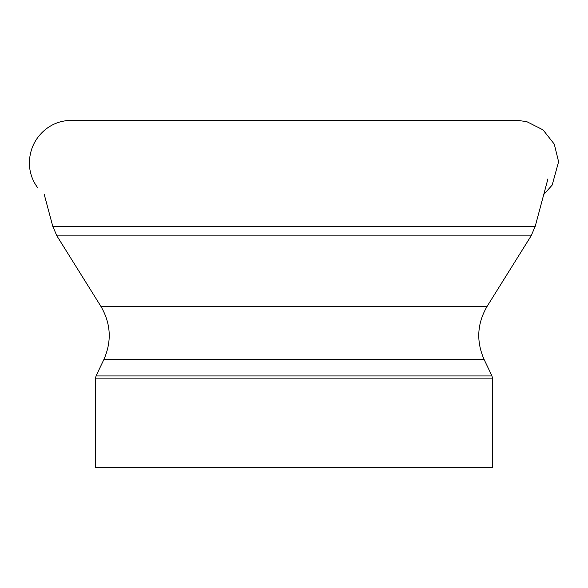 <?xml version="1.0" encoding="UTF-8"?>
<svg xmlns="http://www.w3.org/2000/svg" width="588" height="588" viewBox="0 0 588 588"><rect width="100%" height="100%" fill="white"/><g stroke="black" fill="none" stroke-linecap="round" stroke-linejoin="round"><path stroke-width="0.88" d="M95.366 378.915L95.366 467.629L492.634 467.629L492.634 378.915L95.366 378.915L96.042 375.923L491.958 375.923L484.167 359.621C476.082 341.319 477.081 323.525 487.173 306.252L531.096 235.891L56.904 235.891L52.824 226.49L535.176 226.49L547.935 178.87M96.042 375.923L103.833 359.621L484.167 359.621M103.833 359.621C111.918 341.319 110.919 323.525 100.827 306.252L487.173 306.252M68.553 120.452L517.102 120.371L526.627 121.569L543.033 129.867L554.271 144.126L558.6 161.744L552.169 185.088L543.746 194.525M52.824 226.49L44.254 194.525M531.096 235.891L535.176 226.49M100.827 306.252L56.904 235.891M492.634 378.915L491.958 375.923M37.86 187.976C32.024 180.207 29.209 171.468 29.4 161.744C29.995 148.911 35.162 138.305 44.901 129.926C52.494 123.723 61.181 120.54 70.972 120.371L71.192 120.371M516.72 120.371L516.315 120.371M513.486 120.371L509.502 120.371M504.945 120.371L500.792 120.371M490.627 120.371L414.32 120.371M392.38 120.371L377.467 120.371M366.816 120.371L303.114 120.371M253.031 120.371L234.465 120.371M221.529 120.371L211.687 120.371M192.489 120.371L170.417 120.371M139.253 120.371L107.281 120.371M94.271 120.371L86.715 120.371M83.349 120.371L79.483 120.371M75.029 120.371L71.361 120.371"/></g></svg>
